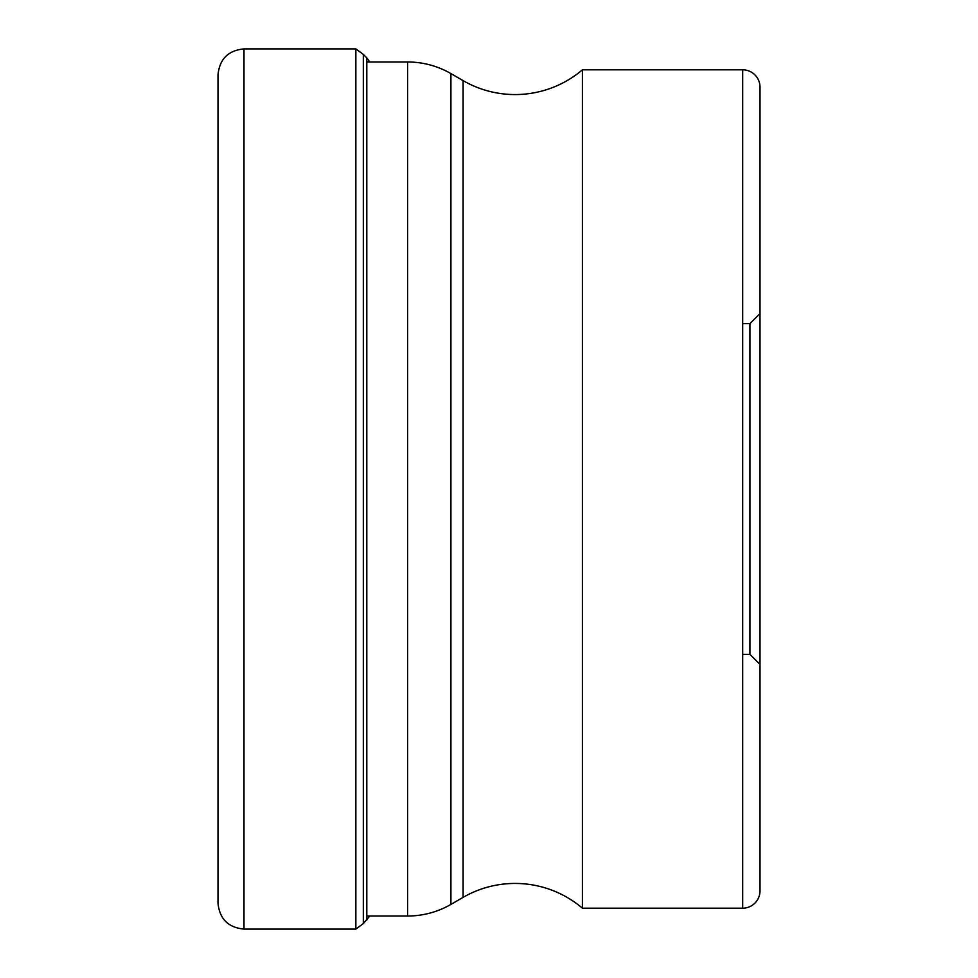 <?xml version="1.0" encoding="UTF-8"?>
<svg xmlns="http://www.w3.org/2000/svg" width="978" height="978" viewBox="0 0 978 978"><rect width="100%" height="100%" fill="white"/><g stroke="black" fill="none" stroke-linecap="round" stroke-linejoin="round"><path stroke-width="1.47" d="M217.996 489L217.996 74.89C219.537 59.108 228.192 50.44 243.987 48.9L243.987 929.1C228.192 927.56 219.537 918.892 217.996 903.11L217.996 489M369.794 916.019L363.339 923.562L363.339 54.438L355.845 48.9L355.845 929.1L243.987 929.1M366.799 916.019L407.581 916.019A86.639 86.639 0 0 0 450.907 904.418L463.107 897.364A103.961 103.961 0 0 1 582.411 908.183L742.681 908.183A17.323 17.323 0 0 0 760.004 890.848L760.004 87.152L760.004 890.848M366.799 61.981L407.581 61.981A86.639 86.639 0 0 1 450.907 73.582L463.107 80.636A103.961 103.961 0 0 0 582.411 69.817L742.681 69.817L742.681 908.183M582.411 908.183L582.411 69.817M760.004 87.152L760.004 87.152A17.323 17.323 0 0 0 742.681 69.817M760.004 313.571L760.004 664.429L749.918 654.343L749.918 323.657L760.004 313.571M366.799 920.102L366.799 57.898L363.339 54.438M407.581 61.981L407.581 916.019M450.907 904.418L450.907 73.582M463.107 80.636L463.107 897.364M355.845 48.9L243.987 48.9M369.794 61.981L366.799 57.898M363.339 923.562L355.845 929.1M742.681 654.343L749.918 654.343M742.681 323.657L749.918 323.657"/></g></svg>

